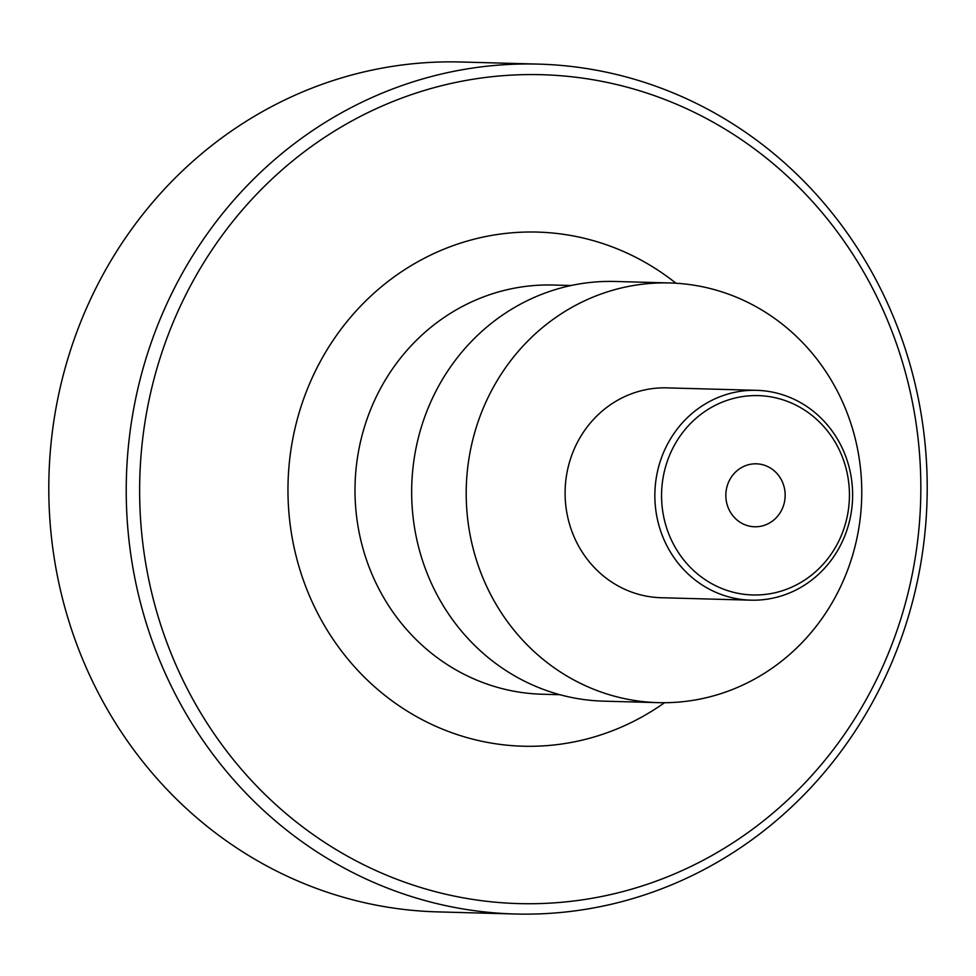 <?xml version="1.0" encoding="UTF-8"?>
<svg xmlns="http://www.w3.org/2000/svg" width="976" height="976" viewBox="0 0 976 976"><rect width="100%" height="100%" fill="white"/><g stroke="black" fill="none" stroke-linecap="round" stroke-linejoin="round"><path stroke-width="1.46" d="M765.282 465.54A31.488 29.67 91.6 0 0 756.351 463.82A31.488 29.67 91.6 0 0 726.327 489.684A31.488 29.67 91.6 0 0 745.713 525.051A31.488 29.67 -88.4 0 0 754.643 526.772A31.488 29.67 -88.4 0 0 784.667 500.908A31.488 29.67 -88.4 0 0 765.282 465.54M786.485 401.051A99.711 93.94 91.6 0 0 666.815 462.709A99.711 93.94 91.6 0 0 724.509 589.528A99.711 93.94 91.6 0 0 844.179 527.87A99.711 93.94 91.6 0 0 786.485 401.051M786.351 396.049A104.969 98.881 91.6 0 0 756.595 390.327A104.969 98.881 91.6 0 0 656.494 476.532A104.969 98.881 91.6 0 0 721.118 594.445A104.969 98.881 91.6 0 0 750.873 600.167A104.969 98.881 91.6 0 0 850.987 513.962A104.969 98.881 91.6 0 0 786.351 396.049M750.873 600.167L661.13 597.727A104.969 98.881 -88.4 0 1 631.374 591.993A104.969 98.881 91.6 0 1 566.739 474.08A104.969 98.881 91.6 0 1 666.852 387.875L756.595 390.327M729.218 294.398A209.925 197.762 91.6 0 0 669.707 282.955A209.925 197.762 91.6 0 0 469.493 455.365A209.925 197.762 91.6 0 0 598.752 691.191A209.925 197.762 -88.4 0 0 658.263 702.647A209.925 197.762 -88.4 0 0 858.477 530.224A209.925 197.762 -88.4 0 0 729.218 294.398M669.707 282.955L615.148 281.466A209.925 197.762 91.6 0 0 414.946 453.877A209.925 197.762 91.6 0 0 544.205 689.703A209.925 197.762 -88.4 0 0 603.705 701.158L658.263 702.647M659.068 97.319A414.605 390.583 91.6 0 0 161.491 353.69A414.605 390.583 91.6 0 0 401.404 880.986A414.605 390.583 -88.4 0 0 898.981 624.616A414.605 390.583 -88.4 0 0 659.068 97.319M658.8 87.303A425.097 400.465 91.6 0 0 538.301 64.111A425.097 400.465 91.6 0 0 132.882 413.263A425.097 400.465 91.6 0 0 394.633 890.807A425.097 400.465 -88.4 0 0 515.133 914A425.097 400.465 -88.4 0 0 920.551 564.848A425.097 400.465 -88.4 0 0 658.8 87.303M515.133 914L437.699 911.889A425.097 400.465 -88.4 0 1 317.2 888.697A425.097 400.465 91.6 0 1 55.449 411.152A425.097 400.465 91.6 0 1 460.867 62L538.301 64.111M571.082 285.517L553.416 285.029A204.679 192.821 91.6 0 0 358.204 453.132A204.679 192.821 91.6 0 0 484.242 683.066A204.679 192.821 -88.4 0 0 542.253 694.229L559.919 694.717M664.534 702.708A257.164 242.255 -88.4 0 1 450.326 732.183A257.164 242.255 91.6 0 1 301.523 405.125A257.164 242.255 91.6 0 1 610.146 246.111A257.164 242.255 -88.4 0 1 675.965 283.223"/></g></svg>
